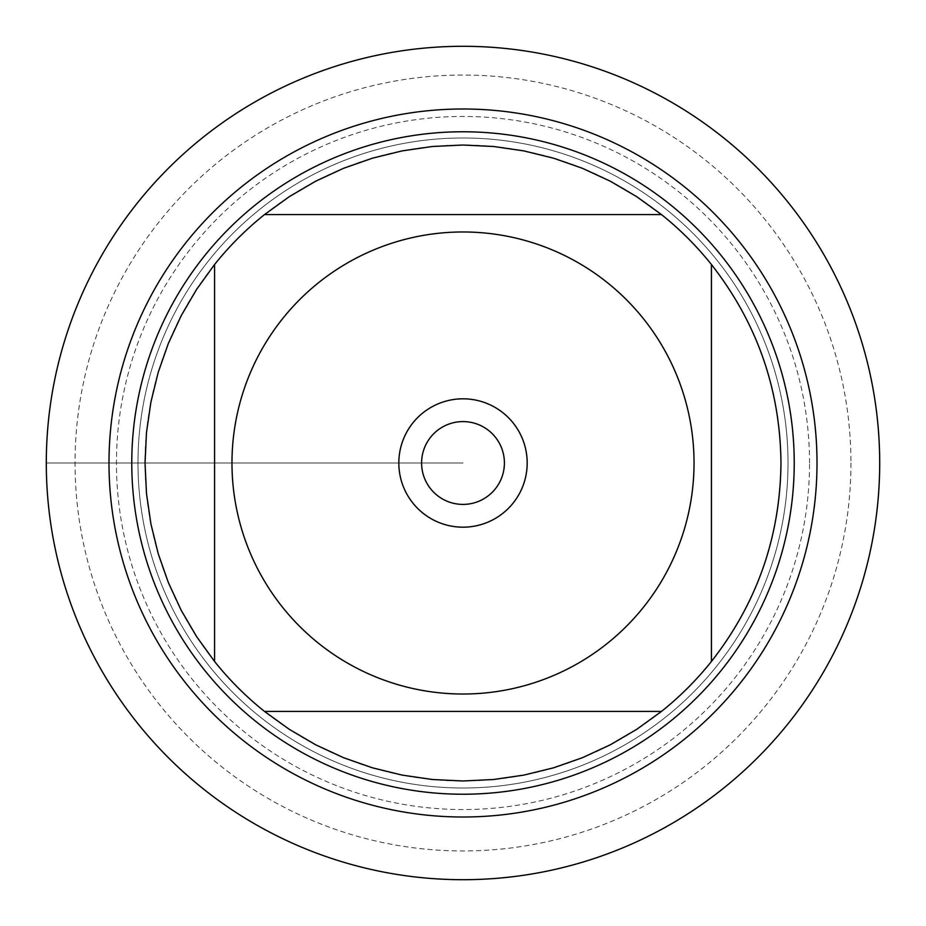 <?xml version="1.0" encoding="UTF-8"?>
<svg xmlns="http://www.w3.org/2000/svg" width="926" height="926" viewBox="0 0 926 926"><rect width="100%" height="100%" fill="white"/><g stroke="black" fill="none" stroke-linecap="round" stroke-linejoin="round"><path stroke-width="0.69" stroke-dasharray="4.63 3.47" d="M46.3 463A416.7 416.7 0 0 0 671.35 823.874A416.7 416.7 0 0 0 671.35 102.126A416.7 416.7 0 0 0 46.3 463L463 463L46.3 463M780.977 463A317.977 317.977 0 0 1 711.423 661.488L711.423 264.512A317.977 317.977 0 0 1 780.977 463M661.488 711.423A317.977 317.977 0 0 1 264.512 711.423L661.488 711.423M214.577 661.488A317.977 317.977 0 0 1 214.577 264.512L214.577 661.488M264.512 214.577A317.977 317.977 0 0 1 661.488 214.577L264.512 214.577M137.986 463A325.014 325.014 0 0 1 625.513 181.531A325.014 325.014 0 0 1 625.513 744.469A325.014 325.014 0 0 1 137.986 463A325.014 325.014 0 0 0 625.513 744.469A325.014 325.014 0 0 0 625.513 181.531A325.014 325.014 0 0 0 137.986 463A325.014 325.014 0 0 0 625.513 744.469A325.014 325.014 0 0 0 625.513 181.531A325.014 325.014 0 0 0 137.986 463M131.77 463A331.23 331.23 0 0 0 463 794.23A331.23 331.23 0 0 0 794.23 463A331.23 331.23 0 0 0 463 131.77A331.23 331.23 0 0 0 131.77 463M421.596 463A41.404 41.404 0 0 0 463 504.404A41.404 41.404 0 0 0 504.404 463A41.404 41.404 0 0 0 463 421.596A41.404 41.404 0 0 0 421.596 463A41.404 41.404 0 0 0 483.696 498.859A41.404 41.404 0 0 0 483.696 427.141A41.404 41.404 0 0 0 421.596 463A41.404 41.404 0 0 0 483.696 498.859A41.404 41.404 0 0 0 483.696 427.141A41.404 41.404 0 0 0 421.596 463M879.7 463A416.7 416.7 0 0 0 254.65 102.126A416.7 416.7 0 0 0 254.65 823.874A416.7 416.7 0 0 0 879.7 463M527.172 463A64.172 64.172 0 0 1 463 527.172A64.172 64.172 0 0 1 398.828 463A64.172 64.172 0 0 1 463 398.828A64.172 64.172 0 0 1 527.172 463M809.544 463A346.544 346.544 0 0 0 289.722 162.883A346.544 346.544 0 0 0 289.722 763.117A346.544 346.544 0 0 0 809.544 463M850.948 463A387.948 387.948 0 0 1 269.026 798.976A387.948 387.948 0 0 1 269.026 127.024A387.948 387.948 0 0 1 850.948 463"/><path stroke-width="1.39" d="M46.3 463A416.7 416.7 0 0 1 671.35 102.126A416.7 416.7 0 0 1 671.35 823.874A416.7 416.7 0 0 1 46.3 463M282.511 607.213A231.037 231.037 0 0 0 694.037 463A231.037 231.037 0 0 0 386.593 244.973A231.037 231.037 0 0 0 282.511 607.213M214.577 661.488A317.977 317.977 0 0 0 264.512 711.423L661.488 711.423A317.977 317.977 0 0 0 711.423 661.488L711.423 264.512A317.977 317.977 0 0 0 661.488 214.577L264.512 214.577A317.977 317.977 0 0 0 214.577 264.512L214.577 661.488A317.977 317.977 0 0 0 264.512 711.423L289.317 729.352L315.731 744.817L343.511 757.676L372.402 767.804L402.127 775.097L432.419 779.507L463 780.977L493.581 779.507L523.873 775.097L553.598 767.804L582.489 757.676L610.269 744.817L636.683 729.352L661.488 711.423A317.977 317.977 0 0 0 711.423 661.488C756.993 603.173 780.178 537.011 780.977 463C780.178 388.989 756.993 322.827 711.423 264.512A317.977 317.977 0 0 0 661.488 214.577L636.683 196.648L610.269 181.183L582.489 168.324L553.598 158.196L523.873 150.903L493.581 146.493L463 145.023L432.419 146.493L402.127 150.903L372.402 158.196L343.511 168.324L315.731 181.183L289.317 196.648L264.512 214.577A317.977 317.977 0 0 0 214.577 264.512L196.648 289.317L181.183 315.731L168.324 343.511L158.196 372.402L150.903 402.127L146.493 432.419L145.023 463L146.493 493.581L150.903 523.873L158.196 553.598L168.324 582.489L181.183 610.269L196.648 636.683L214.577 661.488M131.77 463A331.23 331.23 0 0 1 628.615 176.148A331.23 331.23 0 0 1 628.615 749.852A331.23 331.23 0 0 1 131.77 463M398.828 463A64.172 64.172 0 0 1 495.086 407.417A64.172 64.172 0 0 1 495.086 518.583A64.172 64.172 0 0 1 398.828 463M421.596 463A41.404 41.404 0 0 0 483.696 498.859A41.404 41.404 0 0 0 483.696 427.141A41.404 41.404 0 0 0 421.596 463M879.7 463A416.7 416.7 0 0 1 254.65 823.874A416.7 416.7 0 0 1 254.65 102.126A416.7 416.7 0 0 1 879.7 463M109.002 463A353.998 353.998 0 0 1 640.005 156.425A353.998 353.998 0 0 1 640.005 769.575A353.998 353.998 0 0 1 109.002 463"/></g></svg>
